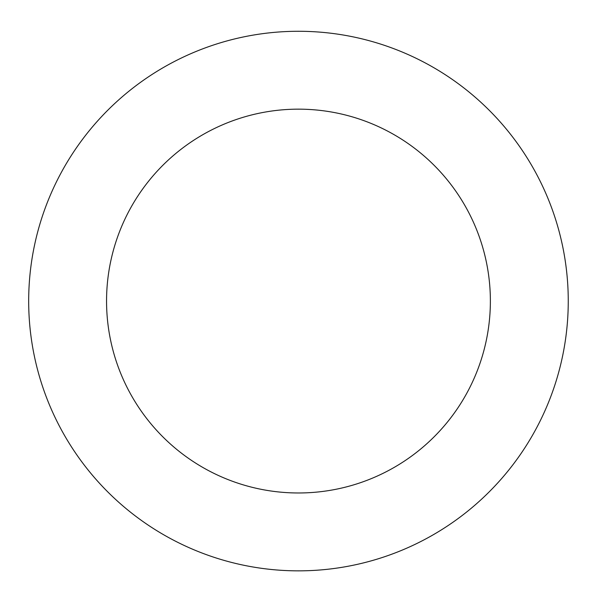 <?xml version="1.0" encoding="UTF-8"?>
<svg xmlns="http://www.w3.org/2000/svg" width="597" height="597" viewBox="0 0 597 597"><rect width="100%" height="100%" fill="white"/><g stroke="black" fill="none" stroke-linecap="round" stroke-linejoin="round"><path stroke-width="0.9" d="M95.453 478.749A269.792 269.792 0 0 0 553.852 388.043A269.792 269.792 0 0 0 246.091 36.41A269.792 269.792 0 0 0 95.453 478.749M154.056 427.459A191.906 191.906 0 0 0 480.13 362.931A191.906 191.906 0 0 0 261.21 112.811A191.906 191.906 0 0 0 154.056 427.459"/></g></svg>
